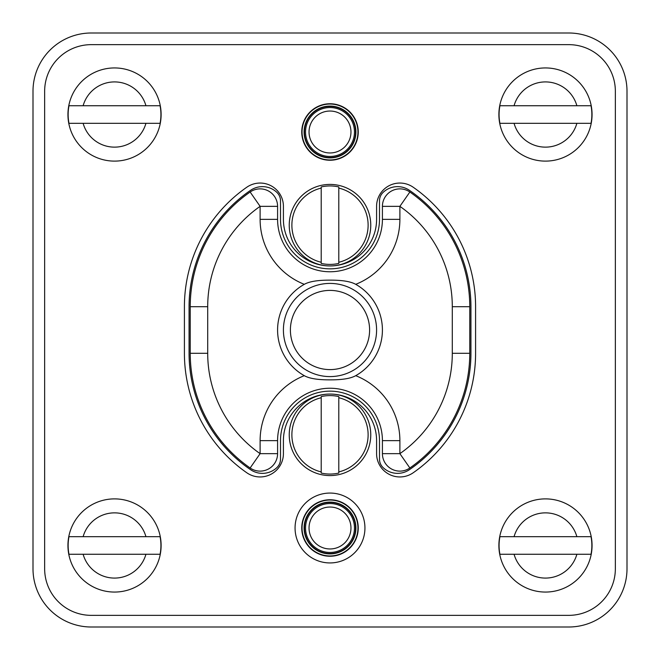 <?xml version="1.0" encoding="UTF-8"?>
<svg xmlns="http://www.w3.org/2000/svg" width="660" height="660" viewBox="0 0 660 660"><rect width="100%" height="100%" fill="white"/><g stroke="black" fill="none" stroke-linecap="round" stroke-linejoin="round"><path stroke-width="0.99" d="M568.763 627A58.237 58.237 0 0 0 627 568.763L627 91.237A58.237 58.237 0 0 0 568.763 33L91.237 33A58.237 58.237 0 0 0 33 91.237L33 568.763A58.237 58.237 0 0 0 91.237 627L568.763 627M568.763 615.351L91.237 615.351L568.763 615.351A46.588 46.588 0 0 0 615.351 568.763L615.351 91.237L615.351 568.763M44.649 568.763L44.649 91.237L44.649 568.763A46.588 46.588 0 0 0 91.237 615.351M91.237 44.649L568.763 44.649L91.237 44.649A46.588 46.588 0 0 0 44.649 91.237M280.5 219.351L280.5 200.83A11.649 11.649 0 0 0 276.862 192.374A20.963 20.963 0 0 0 250.643 190.278A140.926 140.926 0 0 0 189.073 306.735L189.073 353.265A140.926 140.926 0 0 0 250.643 469.722A20.963 20.963 0 0 0 276.862 467.627A11.649 11.649 0 0 0 280.5 459.17L280.5 440.649A49.5 49.5 0 0 1 330 391.149A49.5 49.5 0 0 1 379.5 440.649L379.5 459.17A11.649 11.649 0 0 0 383.138 467.627A20.963 20.963 0 0 0 409.357 469.722A140.926 140.926 0 0 0 470.927 353.265L470.927 306.735A140.926 140.926 0 0 0 409.357 190.278A20.963 20.963 0 0 0 383.138 192.374A11.649 11.649 0 0 0 379.5 200.83L379.5 219.351A49.5 49.5 0 0 1 330 268.851A49.5 49.5 0 0 1 280.5 219.351M475.588 306.702A145.588 145.588 0 0 0 413.193 187.225A23.298 23.298 0 0 0 376.588 206.349L376.588 219.351A46.588 46.588 0 0 1 330 265.939A46.588 46.588 0 0 1 283.412 219.351L283.412 206.349A23.298 23.298 0 0 0 246.807 187.225A145.588 145.588 0 0 0 184.412 306.702L184.412 353.298A145.588 145.588 0 0 0 246.807 472.774A23.298 23.298 0 0 0 283.412 453.651L283.412 440.649A46.588 46.588 0 0 1 330 394.061A46.588 46.588 0 0 1 376.588 440.649L376.588 453.651A23.298 23.298 0 0 0 413.193 472.774A145.588 145.588 0 0 0 475.588 353.298L475.588 306.702M615.351 91.237A46.588 46.588 0 0 0 568.763 44.649M302.049 132A27.951 27.951 0 0 0 330 159.951A27.951 27.951 0 0 0 357.951 132A27.951 27.951 0 0 0 330 104.049A27.951 27.951 0 0 0 302.049 132M295.061 528A34.939 34.939 0 0 0 330 562.939A34.939 34.939 0 0 0 364.939 528A34.939 34.939 0 0 0 330 493.061A34.939 34.939 0 0 0 295.061 528M302.049 528A27.951 27.951 0 0 0 330 555.951A27.951 27.951 0 0 0 357.951 528A27.951 27.951 0 0 0 330 500.049A27.951 27.951 0 0 0 302.049 528M355.715 375.672C350.683 378.51 342.111 379.912 330 379.855C317.889 379.912 309.317 378.51 304.285 375.672A52.412 52.412 0 0 1 304.285 284.328C309.317 281.49 317.889 280.087 330 280.145C342.111 280.087 350.683 281.49 355.715 284.328A52.412 52.412 0 0 1 355.715 375.672A69.886 69.886 0 0 1 399.886 440.649L399.886 453.651L409.868 467.989A139.763 139.763 0 0 0 469.763 353.298L469.763 306.702A139.763 139.763 0 0 0 409.868 192.011A17.473 17.473 0 0 0 382.412 206.349L382.412 219.351A52.412 52.412 0 0 1 330 271.763A52.412 52.412 0 0 1 277.588 219.351L277.588 206.349A17.473 17.473 0 0 0 250.132 192.011A139.763 139.763 0 0 0 190.237 306.702L190.237 353.298A139.763 139.763 0 0 0 250.132 467.989A17.473 17.473 0 0 0 277.588 453.651L277.588 440.649A52.412 52.412 0 0 1 330 388.237A52.412 52.412 0 0 1 382.412 440.649L382.412 453.651A17.473 17.473 0 0 0 409.868 467.989A139.763 139.763 0 0 0 469.763 353.298L452.298 353.298L452.298 306.702L469.763 306.702A139.763 139.763 0 0 0 409.868 192.011L399.886 206.349L382.412 206.349M330 290.4A39.6 39.6 0 0 0 290.4 330A39.6 39.6 0 0 0 330 369.6A39.6 39.6 0 0 0 369.6 330A39.6 39.6 0 0 0 330 290.4M304.285 284.328A69.886 69.886 0 0 1 260.114 219.351L260.114 206.349L277.588 206.349M207.702 306.702A122.298 122.298 0 0 1 260.114 206.349L250.132 192.011A139.763 139.763 0 0 0 190.237 306.702L207.702 306.702L207.702 353.298A122.298 122.298 0 0 0 260.114 453.651L250.132 467.989M304.285 375.672A69.886 69.886 0 0 0 260.114 440.649L260.114 453.651L277.588 453.651M452.298 353.298A122.298 122.298 0 0 1 399.886 453.651L382.412 453.651M330 283.412A46.588 46.588 0 0 1 376.588 330A46.588 46.588 0 0 1 330 376.588A46.588 46.588 0 0 1 283.412 330A46.588 46.588 0 0 1 330 283.412M330 103.752A28.248 28.248 0 0 1 358.248 132A28.248 28.248 0 0 1 330 160.248A28.248 28.248 0 0 1 301.752 132A28.248 28.248 0 0 1 330 103.752M330 106.087A25.913 25.913 0 0 1 355.913 132A25.913 25.913 0 0 1 330 157.913A25.913 25.913 0 0 1 304.087 132A25.913 25.913 0 0 1 330 106.087M330 107.539A24.461 24.461 0 0 1 354.461 132A24.461 24.461 0 0 1 330 156.461A24.461 24.461 0 0 1 305.539 132A24.461 24.461 0 0 1 330 107.539M330 394.061A40.763 40.763 0 0 1 370.763 434.824A40.763 40.763 0 0 1 330 475.588A40.763 40.763 0 0 1 289.237 434.824A40.763 40.763 0 0 1 330 394.061M321.205 397.733L321.205 396.586A39.237 39.237 0 0 1 338.795 396.586L338.795 397.733A38.115 38.115 0 0 1 338.795 471.908L338.795 473.063A39.237 39.237 0 0 1 321.205 473.063L321.205 397.733A38.115 38.115 0 0 0 321.205 471.908M338.795 471.908L338.795 397.733M330 184.412A40.763 40.763 0 0 1 370.763 225.175A40.763 40.763 0 0 1 330 265.939A40.763 40.763 0 0 1 289.237 225.175A40.763 40.763 0 0 1 330 184.412M321.205 188.092L321.205 186.937A39.237 39.237 0 0 1 338.795 186.937L338.795 188.092A38.115 38.115 0 0 1 338.795 262.267L338.795 263.414A39.237 39.237 0 0 1 321.205 263.414L321.205 188.092A38.115 38.115 0 0 0 321.205 262.267M338.795 262.267L338.795 188.092M499.917 536.679L514.066 536.679L499.917 536.679A46.39 46.39 0 0 0 499.917 554.268L591.022 554.268A46.39 46.39 0 0 0 591.022 536.679L576.873 536.679L591.022 536.679M498.886 545.473A46.588 46.588 0 0 0 545.473 592.061A46.588 46.588 0 0 0 592.061 545.473A46.588 46.588 0 0 0 545.473 498.886A46.588 46.588 0 0 0 498.886 545.473A46.588 46.588 0 0 0 545.473 592.061A46.588 46.588 0 0 0 592.061 545.473A46.588 46.588 0 0 0 545.473 498.886A46.588 46.588 0 0 0 498.886 545.473M591.022 554.268L576.873 554.268A32.612 32.612 0 0 1 514.066 554.268L499.917 554.268M514.066 536.679L576.873 536.679A32.612 32.612 0 0 0 514.066 536.679M68.978 536.679L83.127 536.679L68.978 536.679A46.39 46.39 0 0 0 68.978 554.268L160.083 554.268A46.39 46.39 0 0 0 160.083 536.679L145.934 536.679L160.083 536.679M67.939 545.473A46.588 46.588 0 0 0 114.526 592.061A46.588 46.588 0 0 0 161.114 545.473A46.588 46.588 0 0 0 114.526 498.886A46.588 46.588 0 0 0 67.939 545.473A46.588 46.588 0 0 0 114.526 592.061A46.588 46.588 0 0 0 161.114 545.473A46.588 46.588 0 0 0 114.526 498.886A46.588 46.588 0 0 0 67.939 545.473M160.083 554.268L145.934 554.268A32.612 32.612 0 0 1 83.127 554.268L68.978 554.268M83.127 536.679L145.934 536.679A32.612 32.612 0 0 0 83.127 536.679M68.978 105.732L83.127 105.732L68.978 105.732A46.39 46.39 0 0 0 68.978 123.321L160.083 123.321A46.39 46.39 0 0 0 160.083 105.732L145.934 105.732L160.083 105.732M67.939 114.526A46.588 46.588 0 0 0 114.526 161.114A46.588 46.588 0 0 0 161.114 114.526A46.588 46.588 0 0 0 114.526 67.939A46.588 46.588 0 0 0 67.939 114.526A46.588 46.588 0 0 0 114.526 161.114A46.588 46.588 0 0 0 161.114 114.526A46.588 46.588 0 0 0 114.526 67.939A46.588 46.588 0 0 0 67.939 114.526M160.083 123.321L145.934 123.321A32.612 32.612 0 0 1 83.127 123.321L68.978 123.321M83.127 105.732L145.934 105.732A32.612 32.612 0 0 0 83.127 105.732M499.917 105.732L514.066 105.732L499.917 105.732A46.39 46.39 0 0 0 499.917 123.321L591.022 123.321A46.39 46.39 0 0 0 591.022 105.732L576.873 105.732L591.022 105.732M498.886 114.526A46.588 46.588 0 0 0 545.473 161.114A46.588 46.588 0 0 0 592.061 114.526A46.588 46.588 0 0 0 545.473 67.939A46.588 46.588 0 0 0 498.886 114.526A46.588 46.588 0 0 0 545.473 161.114A46.588 46.588 0 0 0 592.061 114.526A46.588 46.588 0 0 0 545.473 67.939A46.588 46.588 0 0 0 498.886 114.526M591.022 123.321L576.873 123.321A32.612 32.612 0 0 1 514.066 123.321L499.917 123.321M514.066 105.732L576.873 105.732A32.612 32.612 0 0 0 514.066 105.732M330 499.752A28.248 28.248 0 0 1 358.248 528A28.248 28.248 0 0 1 330 556.248A28.248 28.248 0 0 1 301.752 528A28.248 28.248 0 0 1 330 499.752M330 502.087A25.913 25.913 0 0 1 355.913 528A25.913 25.913 0 0 1 330 553.913A25.913 25.913 0 0 1 304.087 528A25.913 25.913 0 0 1 330 502.087M330 503.539A24.461 24.461 0 0 1 354.461 528A24.461 24.461 0 0 1 330 552.461A24.461 24.461 0 0 1 305.539 528A24.461 24.461 0 0 1 330 503.539M452.298 306.702A122.298 122.298 0 0 0 399.886 206.349L399.886 219.351A69.886 69.886 0 0 1 355.715 284.328M399.886 219.351L382.412 219.351M260.114 219.351L277.588 219.351M207.702 353.298L190.237 353.298M260.114 440.649L277.588 440.649M399.886 440.649L382.412 440.649M330 106.425A25.575 25.575 0 0 0 304.425 132A25.575 25.575 0 0 0 330 157.575A25.575 25.575 0 0 0 355.575 132A25.575 25.575 0 0 0 330 106.425M330 111.037A20.963 20.963 0 0 1 350.963 132A20.963 20.963 0 0 1 330 152.963A20.963 20.963 0 0 1 309.037 132A20.963 20.963 0 0 1 330 111.037M330 502.425A25.575 25.575 0 0 0 304.425 528A25.575 25.575 0 0 0 330 553.575A25.575 25.575 0 0 0 355.575 528A25.575 25.575 0 0 0 330 502.425M330 507.037A20.963 20.963 0 0 1 350.963 528A20.963 20.963 0 0 1 330 548.963A20.963 20.963 0 0 1 309.037 528A20.963 20.963 0 0 1 330 507.037"/></g></svg>
